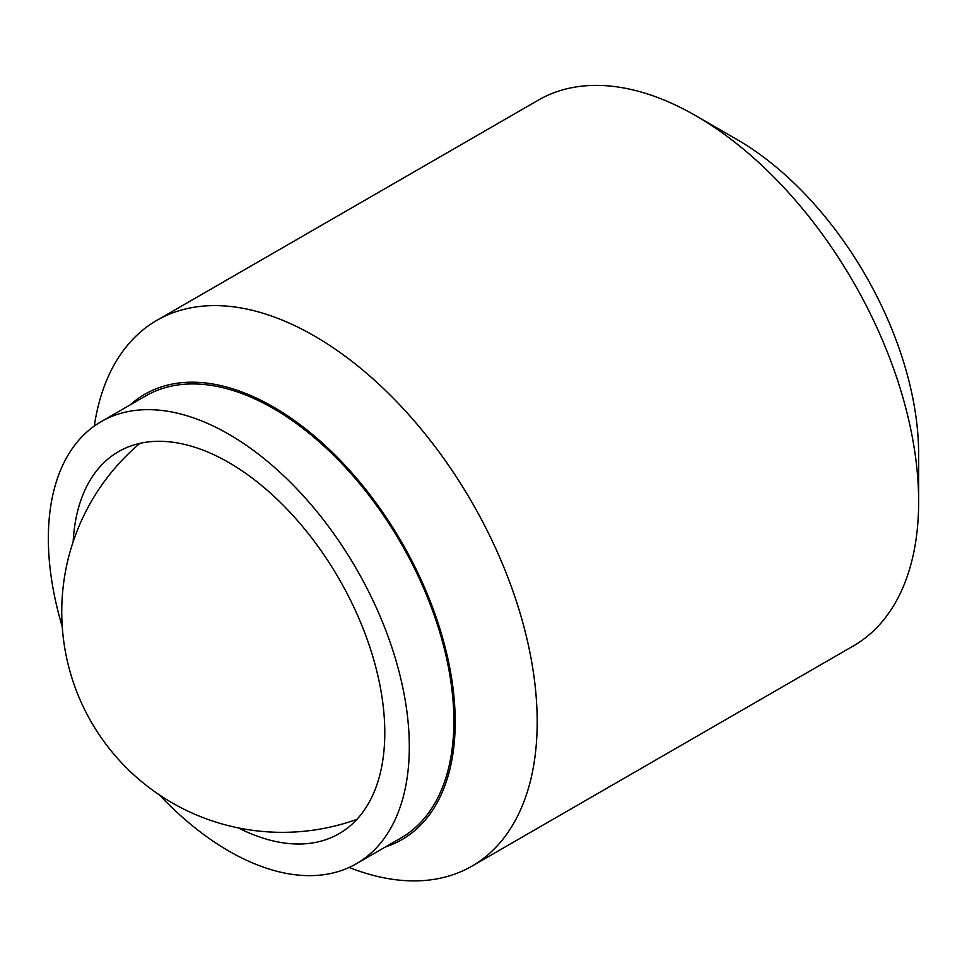 <?xml version="1.0" encoding="UTF-8"?>
<svg xmlns="http://www.w3.org/2000/svg" width="967" height="967" viewBox="0 0 967 967"><rect width="100%" height="100%" fill="white"/><g stroke="black" fill="none" stroke-linecap="round" stroke-linejoin="round"><path stroke-width="1.45" d="M918.65 501.668L918.65 454.333A257.125 148.447 60 0 0 736.842 139.417L695.841 115.75A315.097 181.929 60 0 1 918.65 501.668A315.097 181.929 60 0 1 853.39 645.92L471.932 866.142A315.097 181.929 60 0 1 349.135 867.447M94.307 426.06A315.097 181.929 60 0 1 156.835 320.367A315.097 181.929 60 0 1 399.649 404.786A315.097 181.929 60 0 1 537.193 721.89A315.097 181.929 60 0 1 471.932 866.142M130.207 404.871A257.125 148.447 60 0 1 332.648 452.665A257.125 148.447 60 0 1 455.203 721.89A257.125 148.447 60 0 1 385.446 846.947M62.226 626.616A255.228 147.359 60 0 1 48.35 538.462A255.228 147.359 60 0 1 101.209 421.612A255.228 147.359 60 0 1 297.896 489.991A255.228 147.359 60 0 1 409.307 746.85A255.228 147.359 60 0 1 356.448 863.688A255.228 147.359 60 0 1 159.422 794.947M101.209 421.612L145.775 395.89A255.228 147.359 60 0 1 342.451 464.269A255.228 147.359 60 0 1 453.861 721.128A255.228 147.359 60 0 1 401.003 837.966L356.448 863.688M73.154 541.713A220.573 127.342 60 0 1 118.542 451.637A220.573 127.342 60 0 1 288.517 510.721A220.573 127.342 60 0 1 384.793 732.696A220.573 127.342 60 0 1 339.115 833.675A220.573 127.342 60 0 1 238.402 827.945M156.835 320.367L538.293 100.145A315.097 181.929 60 0 1 695.841 115.75M139.864 443.37A220.573 220.573 0 0 0 356.932 819.339"/></g></svg>
